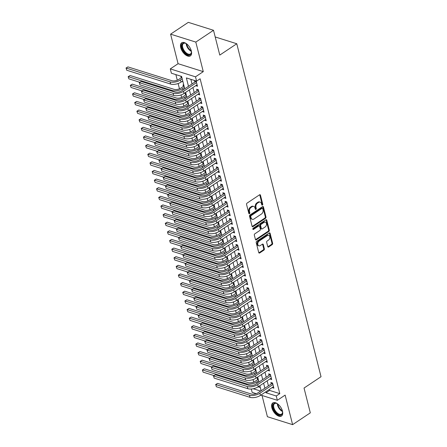 <?xml version="1.0" encoding="UTF-8"?>
<svg xmlns="http://www.w3.org/2000/svg" width="447" height="447" viewBox="0 0 447 447"><rect width="100%" height="100%" fill="white"/><g stroke="black" fill="none" stroke-linecap="round" stroke-linejoin="round"><path stroke-width="0.67" d="M262.406 205.106A0.693 0.486 107.5 0 0 262.741 204.19L260.467 195.194A0.989 0.698 107.5 0 0 260.065 194.713A0.989 0.698 107.5 0 0 259.556 194.808L247.046 203.15A0.989 0.698 107.5 0 0 246.565 204.463L248.839 213.459A0.693 0.486 107.5 0 0 249.135 212.593L248.839 211.431L249.521 211.643A3.163 2.229 107.5 0 1 251.058 207.453L252.102 206.754A3.163 2.229 107.5 0 1 253.734 206.453A3.163 2.229 107.5 0 1 255.008 207.984L255.304 209.146A0.693 0.486 107.5 0 0 256.276 208.498L255.98 207.335A3.163 2.229 107.5 0 1 257.522 203.139L258.562 202.446A3.163 2.229 107.5 0 1 260.199 202.139A3.163 2.229 107.5 0 1 261.473 203.67L261.769 204.838A0.693 0.486 107.5 0 0 262.406 205.106M261.774 204.855A0.693 0.486 107.5 0 0 262.059 203.972L259.785 194.976A0.989 0.698 107.5 0 0 259.685 194.741M248.839 213.459A0.693 0.486 107.5 0 0 249.812 212.811L249.521 211.643M255.31 209.162A0.693 0.486 107.5 0 0 255.595 208.285L255.304 207.117L255.98 207.335M282.487 411.145A7.85 4.191 -123.7 0 0 278.185 404.334A7.85 4.191 -123.7 0 0 272.815 402.937A7.85 4.191 -123.7 0 0 271.86 407.798A7.85 4.191 -123.7 0 0 276.157 414.609A7.85 4.191 -123.7 0 0 281.526 416.001A7.85 4.191 -123.7 0 0 282.487 411.145M191.355 51.008A7.85 4.191 -123.7 0 0 187.058 44.197A7.85 4.191 -123.7 0 0 181.689 42.806A7.85 4.191 -123.7 0 0 180.728 47.661A7.85 4.191 -123.7 0 0 185.03 54.473A7.85 4.191 -123.7 0 0 190.4 55.864A7.85 4.191 -123.7 0 0 191.355 51.008M267.747 246.593A0.989 0.698 107.5 0 0 268.144 247.074A0.989 0.698 107.5 0 0 268.653 246.979L272.162 244.638A0.989 0.698 107.5 0 0 272.642 243.324L270.117 233.334A0.989 0.698 107.5 0 0 269.72 232.853A0.989 0.698 107.5 0 0 269.206 232.954L256.695 241.296A0.989 0.698 107.5 0 0 256.215 242.604L258.746 252.594A0.989 0.698 107.5 0 0 259.143 253.075A0.989 0.698 107.5 0 0 259.657 252.98L263.892 250.152A0.989 0.698 107.5 0 0 264.373 248.839L263.294 244.565A0.989 0.698 107.5 0 0 262.892 244.084A0.989 0.698 107.5 0 0 262.383 244.185L260.283 245.587A2.643 1.861 107.5 0 1 258.914 245.839A2.643 1.861 107.5 0 1 257.768 243.682A2.643 1.861 107.5 0 1 259.137 241.056L267.367 235.563A2.643 1.861 107.5 0 1 268.736 235.306A2.643 1.861 107.5 0 1 269.887 237.463A2.643 1.861 107.5 0 1 268.518 240.095L267.144 241.006A0.989 0.698 107.5 0 0 266.663 242.319L267.747 246.593M269.334 389.454L269.58 390.41L279.8 393.628L276.257 395.986L277.347 400.3L260.858 395.109M213.51 30.284L195.808 42.085L170.603 34.156L188.304 22.35L213.51 30.284L219.784 55.082L236.776 43.75L321.03 376.715L304.038 388.046L310.313 412.844L292.612 424.65L285.136 395.103L277.347 400.3M170.603 34.156L178.079 63.697L203.284 71.632L195.808 42.085M203.284 71.632L195.495 76.828L196.591 81.136L186.371 77.923L188.494 86.316M279.8 393.628L200.127 78.778L196.591 81.136M265.501 218.304A0.989 0.698 107.5 0 0 265.982 216.996L263.451 207A0.989 0.698 107.5 0 0 263.054 206.525A0.989 0.698 107.5 0 0 262.545 206.62L250.035 214.962A0.989 0.698 107.5 0 0 249.555 216.275L252.08 226.266A0.989 0.698 107.5 0 0 252.482 226.741A0.989 0.698 107.5 0 0 252.991 226.646L265.501 218.304L264.82 218.091A0.989 0.698 107.5 0 0 265.3 216.778L262.769 206.788A0.989 0.698 107.5 0 0 262.674 206.548M266.786 220.17L269.312 230.16A0.989 0.698 107.5 0 1 268.831 231.468L256.321 239.815A0.989 0.698 107.5 0 1 255.813 239.91A0.989 0.698 107.5 0 1 255.416 239.43L254.332 235.156A0.989 0.698 107.5 0 1 254.812 233.842L259.886 230.462A0.989 0.698 107.5 0 0 260.366 229.149L259.646 226.316A0.989 0.698 107.5 0 0 259.249 225.836A0.989 0.698 107.5 0 0 258.74 225.931L253.455 229.451A0.693 0.486 107.5 0 1 253.158 228.266L265.876 219.784A0.989 0.698 107.5 0 1 266.384 219.689A0.989 0.698 107.5 0 1 266.786 220.17L266.105 219.952L268.63 229.948L269.312 230.16M262.031 395.478L267.407 416.716L292.612 424.65M258.025 378.436L257.237 378.19L257.623 379.699M255.84 369.814L255.058 369.563L255.438 371.077M253.656 361.187L252.873 360.941L253.253 362.45M251.477 352.56L250.689 352.314L251.074 353.823M249.292 343.933L248.51 343.687L248.89 345.196M247.107 335.306L246.325 335.06L246.705 336.569M244.928 326.684L244.14 326.433L244.526 327.947M242.743 318.057L241.961 317.811L242.341 319.32M240.559 309.43L239.776 309.184L240.156 310.693M238.38 300.803L237.592 300.557L237.977 302.066M236.195 292.176L235.413 291.93L235.792 293.439M234.01 283.554L233.228 283.303L233.613 284.817M231.831 274.927L231.049 274.681L231.429 276.19M229.646 266.3L228.864 266.054L229.244 267.563M227.467 257.673L226.679 257.427L227.065 258.936M225.282 249.046L224.5 248.8L224.88 250.309M223.098 240.425L222.315 240.173L222.695 241.687M220.919 231.797L220.131 231.552L220.516 233.06M218.734 223.17L217.952 222.924L218.332 224.433M216.549 214.543L215.767 214.297L216.147 215.806M214.37 205.916L213.582 205.67L213.968 207.179M212.185 197.295L211.403 197.043L211.783 198.557M210.001 188.668L209.218 188.422L209.598 189.93M207.821 180.04L207.034 179.795L207.419 181.303M205.637 171.413L204.855 171.167L205.234 172.676M203.452 162.786L202.67 162.54L203.055 164.049M201.273 154.165L200.491 153.913L200.871 155.427M199.088 145.538L198.306 145.292L198.686 146.8M196.909 136.911L196.121 136.665L196.507 138.173M194.724 128.283L193.942 128.038L194.322 129.546M192.54 119.656L191.757 119.41L192.137 120.919M190.361 111.029L189.573 110.783L189.958 112.292M188.176 102.408L187.394 102.162L187.774 103.67M185.991 93.781L185.209 93.535L185.589 95.043M183.812 85.153L183.024 84.908L183.41 86.416M195.758 85.668L197.479 86.282L196.172 81.103L194.467 80.566L194.853 82.08M197.943 94.289L199.664 94.909L198.356 89.73L196.652 89.193L197.032 90.702M200.122 102.916L201.848 103.531L200.535 98.357L198.831 97.82L199.217 99.329M202.307 111.543L204.028 112.158L202.72 106.984L201.016 106.447L201.396 107.956M204.491 120.17L206.212 120.785L204.905 115.611L203.201 115.075L203.581 116.583M206.67 128.797L208.397 129.412L207.084 124.232L205.38 123.702L205.765 125.21M208.855 137.419L210.576 138.039L209.269 132.86L207.564 132.323L207.944 133.832M211.034 146.046L212.761 146.661L211.448 141.487L209.749 140.95L210.129 142.459M213.219 154.673L214.94 155.288L213.632 150.114L211.928 149.577L212.314 151.086M215.404 163.3L217.125 163.915L215.817 158.741L214.113 158.204L214.493 159.713M217.583 171.927L219.309 172.542L217.996 167.362L216.298 166.832L216.678 168.34M219.768 180.549L221.488 181.169L220.181 175.989L218.477 175.453L218.862 176.962M221.952 189.176L223.673 189.791L222.366 184.617L220.662 184.08L221.042 185.589M224.131 197.803L225.858 198.418L224.545 193.244L222.846 192.707L223.226 194.216M226.316 206.43L228.037 207.045L226.73 201.871L225.025 201.334L225.411 202.843M228.501 215.057L230.222 215.672L228.914 210.492L227.21 209.961L227.59 211.47M230.68 223.679L232.406 224.299L231.093 219.119L229.389 218.583L229.775 220.092M232.865 232.306L234.586 232.921L233.278 227.746L231.574 227.21L231.954 228.719M235.049 240.933L236.77 241.548L235.463 236.374L233.759 235.837L234.139 237.346M237.228 249.56L238.955 250.175L237.642 245.001L235.938 244.464L236.323 245.973M239.413 258.187L241.134 258.802L239.827 253.622L238.122 253.091L238.502 254.6M241.592 266.809L243.319 267.429L242.006 262.249L240.307 261.713L240.687 263.222M243.777 275.436L245.498 276.05L244.191 270.876L242.486 270.34L242.872 271.849M245.962 284.063L247.683 284.678L246.375 279.504L244.671 278.967L245.051 280.476M248.141 292.69L249.867 293.305L248.554 288.131L246.856 287.594L247.236 289.103M250.326 301.317L252.047 301.932L250.739 296.752L249.035 296.221L249.42 297.73M252.51 309.939L254.231 310.559L252.924 305.379L251.22 304.843L251.6 306.357M254.689 318.566L256.416 319.18L255.103 314.006L253.404 313.47L253.784 314.979M256.874 327.193L258.595 327.807L257.288 322.633L255.583 322.097L255.969 323.606M259.059 335.82L260.78 336.435L259.472 331.261L257.768 330.724L258.148 332.233M261.238 344.447L262.965 345.062L261.651 339.882L259.947 339.351L260.333 340.86M263.423 353.069L265.144 353.689L263.836 348.509L262.132 347.973L262.512 349.487M265.607 361.696L267.328 362.31L266.021 357.136L264.317 356.6L264.697 358.108M267.787 370.323L269.513 370.937L268.2 365.763L266.496 365.227L266.881 366.736M269.971 378.95L271.692 379.564L270.385 374.39L268.681 373.854L269.06 375.363M190.863 79.337L192.031 83.958M192.942 87.545L194.216 92.585M195.127 96.172L196.401 101.206M197.306 104.794L198.58 109.833M199.491 113.421L200.764 118.461M201.67 122.048L202.949 127.088M203.854 130.675L205.128 135.715M206.039 139.302L207.313 144.336M208.218 147.923L209.498 152.963M210.403 156.551L211.677 161.59M212.588 165.178L213.862 170.218M214.767 173.805L216.046 178.845M216.951 182.432L218.225 187.466M219.136 191.053L220.41 196.093M221.315 199.68L222.589 204.72M223.5 208.308L224.774 213.348M225.685 216.935L226.959 221.975M227.864 225.562L229.138 230.596M230.049 234.183L231.322 239.223M232.228 242.81L233.507 247.85M234.412 251.438L235.686 256.477M236.597 260.065L237.871 265.105M238.776 268.692L240.056 273.726M240.961 277.313L242.235 282.353M243.146 285.94L244.42 290.98M245.325 294.567L246.604 299.607M247.509 303.195L248.783 308.234M249.694 311.822L250.968 316.856M251.873 320.443L253.147 325.483M254.058 329.07L255.332 334.11M256.243 337.697L257.517 342.737M258.422 346.324L259.696 351.364M260.607 354.952L261.881 359.986M262.786 363.573L264.065 368.613M264.97 372.2L266.244 377.24M267.155 380.827L268.429 385.867M272.15 387.577L273.877 388.192L272.564 383.012L270.865 382.481L271.245 383.99M175.878 74.621L177.286 80.197M178.13 83.522L179.47 88.819M181.018 94.932L181.655 97.446M183.203 103.559L183.834 106.073M185.382 112.186L186.019 114.7M187.567 120.813L188.204 123.327M189.746 129.434L190.383 131.949M191.931 138.062L192.568 140.576M194.115 146.689L194.752 149.203M196.294 155.316L196.931 157.83M198.479 163.943L199.116 166.457M200.664 172.564L201.295 175.079M202.843 181.191L203.48 183.706M205.028 189.819L205.665 192.333M207.212 198.446L207.844 200.96M209.392 207.073L210.029 209.587M211.576 215.694L212.213 218.209M213.761 224.321L214.392 226.836M215.94 232.948L216.577 235.463M218.125 241.576L218.762 244.09M220.304 250.203L220.941 252.717M222.489 258.824L223.126 261.339M224.673 267.451L225.31 269.966M226.852 276.078L227.489 278.593M229.037 284.705L229.674 287.22M231.222 293.333L231.853 295.847M233.401 301.954L234.038 304.468M235.586 310.581L236.223 313.096M237.77 319.208L238.402 321.723M239.95 327.835L240.587 330.35M242.134 336.462L242.771 338.977M244.313 345.09L244.95 347.598M246.498 353.711L247.135 356.225M248.683 362.338L249.32 364.853M250.862 370.965L251.499 373.48M253.047 379.592L253.684 382.107M258.17 386.817L260.316 387.493M181.627 76.526L180.845 76.281L181.225 77.789M182.136 81.376L182.935 81.706M236.776 43.75L215.197 36.956M256.22 393.651L252.142 392.365L251.292 389.019M184.74 88.824L181.599 76.42L171.38 73.207L170.29 68.894L195.495 76.828M178.079 63.697L170.29 68.894M265.797 391.812L266.038 392.773L276.257 395.986M189.399 89.903L190.679 94.943M191.584 98.53L192.858 103.57M193.769 107.157L195.043 112.197M195.948 115.784L197.222 120.824M198.133 124.411L199.407 129.446M200.317 133.033L201.591 138.073M202.497 141.66L203.771 146.7M204.681 150.287L205.955 155.327M206.86 158.914L208.14 163.954M209.045 167.541L210.319 172.576M211.23 176.163L212.504 181.203M213.409 184.79L214.689 189.83M215.594 193.417L216.868 198.457M217.778 202.044L219.052 207.084M219.958 210.671L221.237 215.705M222.142 219.293L223.416 224.333M224.327 227.92L225.601 232.96M226.506 236.547L227.78 241.587M228.691 245.174L229.965 250.214M230.875 253.801L232.149 258.835M233.055 262.423L234.329 267.462M235.239 271.05L236.513 276.09M237.418 279.677L238.698 284.717M239.603 288.304L240.877 293.344M241.788 296.931L243.062 301.965M243.967 305.552L245.247 310.592M246.152 314.18L247.426 319.219M248.336 322.807L249.61 327.847M250.516 331.434L251.795 336.474M252.7 340.061L253.974 345.095M254.885 348.682L256.159 353.722M257.064 357.309L258.338 362.349M259.249 365.937L260.523 370.976M261.434 374.564L262.707 379.604M263.613 383.191L264.887 388.225M261.132 390.734L259.858 385.694M258.953 382.107L257.673 377.067M256.768 373.48L255.494 368.44M254.583 364.853L253.309 359.813M252.404 356.225L251.13 351.191M250.219 347.604L248.945 342.564M248.035 338.977L246.761 333.937M245.856 330.35L244.582 325.31M243.671 321.723L242.397 316.683M241.492 313.096L240.212 308.061M239.307 304.474L238.033 299.434M237.122 295.847L235.848 290.807M234.943 287.22L233.664 282.18M232.758 278.593L231.485 273.553M230.574 269.966L229.3 264.931M228.395 261.344L227.115 256.304M226.21 252.717L224.936 247.677M224.025 244.09L222.751 239.05M221.846 235.463L220.572 230.423M219.661 226.836L218.387 221.801M217.477 218.214L216.203 213.174M215.298 209.587L214.024 204.547M213.113 200.96L211.839 195.92M210.934 192.333L209.654 187.293M208.749 183.706L207.475 178.671M206.564 175.084L205.29 170.044M204.385 166.457L203.106 161.417M202.2 157.83L200.927 152.79M200.016 149.203L198.742 144.163M197.837 140.576L196.557 135.542M195.652 131.954L194.378 126.914M193.467 123.327L192.193 118.287M191.288 114.7L190.014 109.66M189.103 106.073L187.829 101.033M186.919 97.446L185.645 92.412M253.259 388.75L260.629 391.069M269.58 390.41L266.038 392.773M182.153 81.455L182.773 81.047M195.78 85.746L197.121 84.852M197.96 94.373L199.301 93.479M200.144 102.994L201.485 102.1M202.323 111.621L203.67 110.727M204.508 120.249L205.849 119.355M206.693 128.876L208.034 127.982M208.872 137.503L210.213 136.609M211.057 146.124L212.398 145.23M213.241 154.751L214.582 153.857M215.42 163.378L216.761 162.484M217.605 172.006L218.946 171.112M219.79 180.633L221.131 179.739M221.969 189.254L223.31 188.36M224.154 197.881L225.495 196.987M226.338 206.508L227.679 205.614M228.518 215.136L229.859 214.242M230.702 223.763L232.043 222.869M232.881 232.384L234.222 231.49M235.066 241.011L236.407 240.117M237.251 249.638L238.592 248.744M239.43 258.265L240.771 257.371M241.615 266.893L242.956 265.999M243.799 275.514L245.14 274.62M245.979 284.141L247.32 283.247M248.163 292.768L249.504 291.874M250.348 301.395L251.689 300.501M252.527 310.022L253.868 309.128M254.712 318.644L256.053 317.75M256.896 327.271L258.237 326.377M259.076 335.898L260.417 335.004M261.26 344.525L262.601 343.631M263.439 353.152L264.78 352.258M265.624 361.774L266.965 360.88M267.809 370.401L269.15 369.507M269.988 379.028L271.329 378.134M272.173 387.655L273.514 386.761M260.199 202.139L259.517 201.927A3.163 2.229 107.5 0 0 257.88 202.234L258.562 202.446M255.304 207.117A3.163 2.229 107.5 0 1 256.841 202.927L257.88 202.234M253.734 206.453L253.052 206.235A3.163 2.229 107.5 0 0 251.421 206.542L252.102 206.754M248.839 211.431A3.163 2.229 107.5 0 1 250.376 207.235L251.421 206.542M252.181 226.5A0.989 0.698 107.5 0 0 252.309 226.433L264.82 218.091M262.713 208.581A0.693 0.486 107.5 0 0 262.082 208.313L251.097 215.638A0.693 0.486 107.5 0 0 250.761 216.555L251.074 217.784A3.163 2.229 107.5 0 0 252.348 219.315A3.163 2.229 107.5 0 0 253.98 219.008L261.489 214.001A3.163 2.229 107.5 0 0 263.026 209.811L262.713 208.581M262.439 208.246L261.758 208.034A0.693 0.486 107.5 0 0 261.4 208.101L262.082 208.313M252.348 219.315L251.667 219.103A3.163 2.229 107.5 0 1 250.393 217.566L250.08 216.342A0.693 0.486 107.5 0 1 250.415 215.426L261.4 208.101M255.511 239.67A0.989 0.698 107.5 0 0 255.639 239.598L268.15 231.255A0.989 0.698 107.5 0 0 268.63 229.948M259.249 225.836L258.567 225.618A0.989 0.698 107.5 0 0 258.059 225.718L252.829 229.205M265.149 226.947A2.643 1.861 107.5 0 0 266.518 224.321A2.643 1.861 107.5 0 0 265.367 222.165A2.643 1.861 107.5 0 0 264.004 222.422L261.104 224.355A0.989 0.698 107.5 0 0 260.623 225.662L261.339 228.501A0.989 0.698 107.5 0 0 261.735 228.981A0.989 0.698 107.5 0 0 262.249 228.886L265.149 226.947M265.367 222.165L264.691 221.947A2.643 1.861 107.5 0 0 263.322 222.204L264.004 222.422M261.735 228.981L261.054 228.763A0.989 0.698 107.5 0 1 260.657 228.288L259.942 225.45A0.989 0.698 107.5 0 1 260.422 224.143L263.322 222.204M268.736 235.306L268.055 235.094A2.643 1.861 107.5 0 0 266.686 235.345L267.367 235.563M258.914 245.839L258.232 245.626A2.643 1.861 107.5 0 1 257.086 243.47A2.643 1.861 107.5 0 1 258.455 240.838L266.686 235.345M258.847 252.834A0.989 0.698 107.5 0 0 258.975 252.767L263.21 249.94A0.989 0.698 107.5 0 0 263.691 248.627L262.613 244.353A0.989 0.698 107.5 0 0 262.512 244.112M267.842 246.833A0.989 0.698 107.5 0 0 267.971 246.761L271.48 244.42A0.989 0.698 107.5 0 0 271.96 243.112L269.435 233.122A0.989 0.698 107.5 0 0 269.334 232.881M181.845 77.381L178.783 79.421A5.034 2.352 165.8 0 1 171.838 80.711L127.931 66.894L126.16 68.073L170.067 81.89A7.549 3.526 -14.2 0 0 180.487 79.957L182.203 78.812M126.708 70.229L126.16 68.073L126.708 70.229L170.614 84.047A7.549 3.526 -14.2 0 0 181.029 82.114L182.75 80.968M125.97 68.084L127.931 66.894M196.362 81.857L195.562 81.605L181.789 90.791A5.034 2.352 165.8 0 1 174.838 92.082L141.151 81.477L139.386 82.661L173.073 93.261A7.549 3.526 -14.2 0 0 183.488 91.328L196.551 82.617M139.928 84.813L139.386 82.661L139.928 84.813L173.615 95.418A7.549 3.526 -14.2 0 0 184.035 93.484L197.099 84.774M195.562 81.605L195.982 81.047M139.196 82.673L141.151 81.477M191.288 50.746A6.794 3.626 56.3 0 1 191.439 52.07A6.794 3.626 56.3 0 1 187.377 54.495A6.794 3.626 56.3 0 1 182.013 47.511A6.794 3.626 56.3 0 1 185.594 43.303A6.794 3.626 56.3 0 1 186.757 43.951M185.812 43.404A6.292 3.358 -123.7 0 0 183.471 43.488A6.292 3.358 -123.7 0 0 182.706 47.382A6.292 3.358 -123.7 0 0 186.153 52.835A6.292 3.358 -123.7 0 0 190.456 53.953A6.292 3.358 -123.7 0 0 191.433 51.83M182.141 42.571A7.8 4.163 -123.7 0 0 181.331 47.298A7.8 4.163 -123.7 0 0 185.488 53.964A7.8 4.163 -123.7 0 0 190.791 55.54M282.415 410.882A6.794 3.626 56.3 0 1 282.565 412.207A6.794 3.626 56.3 0 1 281.314 414.861A6.794 3.626 56.3 0 1 274.492 410.748A6.794 3.626 56.3 0 1 274.162 403.328A6.794 3.626 56.3 0 1 276.721 403.44A6.794 3.626 56.3 0 1 277.883 404.088M276.939 403.54A6.292 3.358 -123.7 0 0 274.782 403.518A6.292 3.358 -123.7 0 0 274.603 403.624A6.292 3.358 -123.7 0 0 275.19 410.558A6.292 3.358 -123.7 0 0 281.403 414.196A6.292 3.358 -123.7 0 0 281.582 414.09A6.292 3.358 -123.7 0 0 282.56 411.961M273.268 402.708A7.8 4.163 -123.7 0 0 274.229 411.341A7.8 4.163 -123.7 0 0 281.845 415.71A7.8 4.163 -123.7 0 0 281.917 415.671M184.024 86.003L180.968 88.048A5.034 2.352 165.8 0 1 174.017 89.333L130.116 75.521L128.345 76.7L172.251 90.517A7.549 3.526 -14.2 0 0 182.667 88.584L184.387 87.433M128.155 76.711L128.887 78.856L128.155 76.711L130.116 75.521M128.887 78.856L139.777 82.282M186.209 94.63L183.147 96.669A5.034 2.352 165.8 0 1 176.202 97.96L132.295 84.142L130.524 85.327L174.431 99.139A7.549 3.526 -14.2 0 0 184.851 97.206L186.572 96.06M130.334 85.338L131.072 87.483L130.334 85.338L132.295 84.142M131.072 87.483L141.962 90.909M188.394 103.257L185.332 105.296A5.034 2.352 165.8 0 1 178.387 106.587L134.48 92.769L132.709 93.948L176.615 107.766A7.549 3.526 -14.2 0 0 187.036 105.833L188.751 104.687M132.519 93.965L133.256 96.105L132.519 93.965L134.48 92.769M133.256 96.105L144.146 99.536M190.573 111.884L187.517 113.924A5.034 2.352 165.8 0 1 180.566 115.214L136.665 101.396L134.893 102.575L178.8 116.393A7.549 3.526 -14.2 0 0 189.215 114.46L190.936 113.314M134.703 102.592L135.435 104.732L134.703 102.592L136.665 101.396M135.435 104.732L146.325 108.157M198.546 90.478L197.747 90.227L183.968 99.418A5.034 2.352 165.8 0 1 177.023 100.704L143.336 90.104L141.565 91.283L175.252 101.888A7.549 3.526 -14.2 0 0 185.673 99.955L198.736 91.238M142.112 93.44L141.565 91.283L142.112 93.44L175.8 104.045A7.549 3.526 -14.2 0 0 186.22 102.112L199.284 93.395M197.747 90.227L198.166 89.674M141.375 91.3L143.336 90.104M200.725 99.105L199.926 98.854L186.153 108.04A5.034 2.352 165.8 0 1 179.208 109.331L145.521 98.731L143.75 99.91L177.437 110.51A7.549 3.526 -14.2 0 0 187.857 108.576L200.921 99.865M144.297 102.067L143.75 99.91L144.297 102.067L177.984 112.666A7.549 3.526 -14.2 0 0 188.399 110.733L201.463 102.022M199.926 98.854L200.351 98.295M143.56 99.927L145.521 98.731M202.91 107.733L202.111 107.481L188.338 116.667A5.034 2.352 165.8 0 1 181.387 117.958L147.7 107.358L145.934 108.537L179.621 119.137A7.549 3.526 -14.2 0 0 190.036 117.203L203.1 108.492M146.476 110.694L145.934 108.537L146.476 110.694L180.163 121.293A7.549 3.526 -14.2 0 0 190.584 119.36L203.648 110.649M202.111 107.481L202.53 106.922M145.739 108.548L147.7 107.358M205.089 116.36L204.296 116.108L190.517 125.294A5.034 2.352 165.8 0 1 183.572 126.585L149.885 115.98L148.113 117.164L181.8 127.764A7.549 3.526 -14.2 0 0 192.221 125.83L205.285 117.12M148.661 119.321L148.113 117.164L148.661 119.321L182.348 129.921A7.549 3.526 -14.2 0 0 192.769 127.987L205.832 119.276M204.296 116.108L204.715 115.549M147.923 117.175L149.885 115.98M192.758 120.511L189.696 122.551A5.034 2.352 165.8 0 1 182.75 123.841L138.844 110.023L137.073 111.202L180.979 125.02A7.549 3.526 -14.2 0 0 191.4 123.087L193.121 121.942M136.883 111.219L137.62 113.359L136.883 111.219L138.844 110.023M137.62 113.359L148.51 116.784M207.274 124.987L206.475 124.735L192.702 133.921A5.034 2.352 165.8 0 1 185.756 135.212L152.069 124.607L150.298 125.791L183.985 136.391A7.549 3.526 -14.2 0 0 194.406 134.458L207.469 125.747M150.846 127.943L150.298 125.791L150.846 127.943L184.533 138.548A7.549 3.526 -14.2 0 0 194.948 136.614L208.011 127.903M206.475 124.735L206.9 124.177M150.108 125.803L152.069 124.607M194.937 129.133L191.88 131.178A5.034 2.352 165.8 0 1 184.935 132.463L141.029 118.651L139.257 119.83L183.164 133.647A7.549 3.526 -14.2 0 0 193.585 131.714L195.3 130.563M139.067 119.841L139.805 121.986L139.067 119.841L141.029 118.651M139.805 121.986L150.695 125.411M209.459 133.608L208.66 133.357L194.886 142.548A5.034 2.352 165.8 0 1 187.936 143.833L154.249 133.234L152.483 134.413L186.17 145.018A7.549 3.526 -14.2 0 0 196.585 143.085L209.649 134.368M153.025 136.57L152.483 134.413L153.025 136.57L186.712 147.175A7.549 3.526 -14.2 0 0 197.133 145.241L210.196 136.525M208.66 133.357L209.079 132.804M152.287 134.43L154.249 133.234M197.121 137.76L194.059 139.799A5.034 2.352 165.8 0 1 187.114 141.09L143.208 127.272L141.442 128.457L185.343 142.269A7.549 3.526 -14.2 0 0 195.764 140.336L197.485 139.19M141.246 128.468L141.984 130.613L141.246 128.468L143.208 127.272M141.984 130.613L152.874 134.039M211.638 142.235L210.844 141.984L197.066 151.17A5.034 2.352 165.8 0 1 190.12 152.461L156.433 141.861L154.662 143.04L188.349 153.639A7.549 3.526 -14.2 0 0 198.77 151.706L211.833 142.995M155.21 145.197L154.662 143.04L155.21 145.197L188.897 155.796A7.549 3.526 -14.2 0 0 199.317 153.863L212.375 145.152M210.844 141.984L211.263 141.425M154.472 143.057L156.433 141.861M199.306 146.387L196.244 148.426A5.034 2.352 165.8 0 1 189.299 149.717L145.392 135.899L143.621 137.078L187.528 150.896A7.549 3.526 -14.2 0 0 197.948 148.963L199.669 147.817M143.431 137.095L144.169 139.235L143.431 137.095L145.392 135.899M144.169 139.235L155.059 142.666M213.822 150.862L213.023 150.611L199.25 159.797A5.034 2.352 165.8 0 1 192.305 161.088L158.618 150.488L156.847 151.667L190.534 162.267A7.549 3.526 -14.2 0 0 200.954 160.333L214.012 151.622M157.389 153.824L156.847 151.667L157.389 153.824L191.076 164.423A7.549 3.526 -14.2 0 0 201.496 162.49L214.56 153.779M213.023 150.611L213.448 150.052M156.657 151.678L158.618 150.488M201.485 155.014L198.429 157.053A5.034 2.352 165.8 0 1 191.484 158.344L147.577 144.526L145.806 145.705L189.712 159.523A7.549 3.526 -14.2 0 0 200.133 157.59L201.848 156.444M145.616 145.722L146.353 147.862L145.616 145.722L147.577 144.526M146.353 147.862L157.243 151.287M216.007 159.49L215.208 159.238L201.429 168.424A5.034 2.352 165.8 0 1 194.484 169.715L160.797 159.11L159.026 160.294L192.713 170.894A7.549 3.526 -14.2 0 0 203.134 168.96L216.197 160.249M159.573 162.451L159.026 160.294L159.573 162.451L193.26 173.05A7.549 3.526 -14.2 0 0 203.681 171.117L216.745 162.406M215.208 159.238L215.627 158.679M158.836 160.305L160.797 159.11M203.67 163.641L200.608 165.681A5.034 2.352 165.8 0 1 193.663 166.971L149.756 153.153L147.991 154.332L191.892 168.15A7.549 3.526 -14.2 0 0 202.312 166.217L204.033 165.072M147.795 154.349L148.533 156.489L147.795 154.349L149.756 153.153M148.533 156.489L159.423 159.914M218.186 168.117L217.387 167.865L203.614 177.051A5.034 2.352 165.8 0 1 196.669 178.342L162.982 167.737L161.211 168.921L194.898 179.521A7.549 3.526 -14.2 0 0 205.318 177.588L218.382 168.877M161.758 171.078L161.211 168.921L161.758 171.078L195.445 181.678A7.549 3.526 -14.2 0 0 205.866 179.744L218.924 171.033M217.387 167.865L217.812 167.307M161.021 168.932L162.982 167.737M205.855 172.263L202.793 174.308A5.034 2.352 165.8 0 1 195.847 175.593L151.941 161.78L150.17 162.959L194.076 176.777A7.549 3.526 -14.2 0 0 204.497 174.844L206.212 173.693M149.98 162.971L150.717 165.116L149.98 162.971L151.941 161.78M150.717 165.116L161.607 168.541M220.371 176.738L219.572 176.487L205.799 185.678A5.034 2.352 165.8 0 1 198.854 186.963L165.167 176.364L163.395 177.543L197.082 188.148A7.549 3.526 -14.2 0 0 207.503 186.215L220.561 177.498M163.937 179.7L163.395 177.543L163.937 179.7L197.624 190.305A7.549 3.526 -14.2 0 0 208.045 188.371L221.109 179.655M219.572 176.487L219.991 175.934M163.205 177.56L165.167 176.364M208.034 180.89L204.977 182.929A5.034 2.352 165.8 0 1 198.027 184.22L154.126 170.402L152.354 171.587L196.261 185.399A7.549 3.526 -14.2 0 0 206.676 183.466L208.397 182.32M152.164 171.598L152.902 173.743L152.164 171.598L154.126 170.402M152.902 173.743L163.792 177.168M222.556 185.365L221.757 185.114L207.978 194.3A5.034 2.352 165.8 0 1 201.033 195.59L167.346 184.991L165.574 186.17L199.261 196.769A7.549 3.526 -14.2 0 0 209.682 194.836L222.746 186.125M166.122 188.327L165.574 186.17L166.122 188.327L199.809 198.926A7.549 3.526 -14.2 0 0 210.23 196.993L223.293 188.282M221.757 185.114L222.176 184.555M165.384 186.187L167.346 184.991M224.735 193.992L223.936 193.741L210.163 202.927A5.034 2.352 165.8 0 1 203.217 204.218L169.53 193.618L167.759 194.797L201.446 205.397A7.549 3.526 -14.2 0 0 211.867 203.463L224.93 194.752M168.307 196.954L167.759 194.797L168.307 196.954L201.994 207.553A7.549 3.526 -14.2 0 0 212.409 205.62L225.472 196.909M223.936 193.741L224.36 193.182M167.569 194.808L169.53 193.618M226.92 202.62L226.121 202.368L212.347 211.554A5.034 2.352 165.8 0 1 205.397 212.845L171.709 202.24L169.944 203.424L203.631 214.024A7.549 3.526 -14.2 0 0 214.046 212.09L227.11 203.379M170.486 205.581L169.944 203.424L170.486 205.581L204.173 216.18A7.549 3.526 -14.2 0 0 214.594 214.247L227.657 205.536M226.121 202.368L226.54 201.809M169.748 203.435L171.709 202.24M210.219 189.517L207.157 191.556A5.034 2.352 165.8 0 1 200.211 192.847L156.305 179.029L154.533 180.208L198.44 194.026A7.549 3.526 -14.2 0 0 208.861 192.093L210.582 190.947M154.344 180.225L155.081 182.365L154.344 180.225L156.305 179.029M155.081 182.365L165.971 185.796M212.403 198.144L209.341 200.183A5.034 2.352 165.8 0 1 202.396 201.474L158.489 187.656L156.718 188.835L200.625 202.653A7.549 3.526 -14.2 0 0 211.045 200.72L212.761 199.574M156.528 188.852L157.266 190.992L156.528 188.852L158.489 187.656M157.266 190.992L168.156 194.417M214.582 206.771L211.526 208.81A5.034 2.352 165.8 0 1 204.575 210.101L160.674 196.283L158.903 197.462L202.809 211.28A7.549 3.526 -14.2 0 0 213.225 209.347L214.946 208.201M158.713 197.479L159.445 199.619L158.713 197.479L160.674 196.283M159.445 199.619L170.335 203.044M229.104 211.247L228.305 210.995L214.526 220.181A5.034 2.352 165.8 0 1 207.581 221.472L173.894 210.867L172.123 212.051L205.81 222.651A7.549 3.526 -14.2 0 0 216.231 220.717L229.294 212.007M172.671 214.208L172.123 212.051L172.671 214.208L206.358 224.807A7.549 3.526 -14.2 0 0 216.778 222.874L229.842 214.163M228.305 210.995L228.724 210.436M171.933 212.062L173.894 210.867M216.767 215.393L213.705 217.438A5.034 2.352 165.8 0 1 206.76 218.723L162.853 204.91L161.082 206.089L204.989 219.907A7.549 3.526 -14.2 0 0 215.409 217.974L217.13 216.823M160.892 206.101L161.63 208.246L160.892 206.101L162.853 204.91M161.63 208.246L172.52 211.671M231.283 219.868L230.484 219.617L216.711 228.808A5.034 2.352 165.8 0 1 209.766 230.093L176.079 219.494L174.308 220.673L207.995 231.278A7.549 3.526 -14.2 0 0 218.415 229.345L231.479 220.628M174.855 222.829L174.308 220.673L174.855 222.829L208.542 233.435A7.549 3.526 -14.2 0 0 218.957 231.501L232.021 222.785M230.484 219.617L230.909 219.064M174.118 220.689L176.079 219.494M218.952 224.02L215.89 226.059A5.034 2.352 165.8 0 1 208.945 227.35L165.038 213.532L163.267 214.716L207.173 228.529A7.549 3.526 -14.2 0 0 217.594 226.595L219.309 225.45M163.077 214.728L163.814 216.873L163.077 214.728L165.038 213.532M163.814 216.873L174.704 220.298M233.468 228.495L232.669 228.244L218.896 237.435A5.034 2.352 165.8 0 1 211.945 238.72L178.258 228.121L176.492 229.3L210.179 239.899A7.549 3.526 -14.2 0 0 220.594 237.966L233.658 229.255M177.034 231.457L176.492 229.3L177.034 231.457L210.721 242.056A7.549 3.526 -14.2 0 0 221.142 240.123L234.206 231.412M232.669 228.244L233.088 227.685M176.297 229.317L178.258 228.121M221.131 232.647L218.069 234.686A5.034 2.352 165.8 0 1 211.124 235.977L167.217 222.159L165.451 223.338L209.358 237.156A7.549 3.526 -14.2 0 0 219.773 235.223L221.494 234.077M165.261 223.355L165.993 225.495L165.261 223.355L167.217 222.159M165.993 225.495L176.883 228.925M235.647 237.122L234.854 236.871L221.075 246.057A5.034 2.352 165.8 0 1 214.13 247.347L180.443 236.748L178.671 237.927L212.359 248.526A7.549 3.526 -14.2 0 0 222.779 246.593L235.843 237.882M179.219 240.084L178.671 237.927L179.219 240.084L212.906 250.683A7.549 3.526 -14.2 0 0 223.327 248.75L236.39 240.039M234.854 236.871L235.273 236.312M178.482 237.938L180.443 236.748M223.316 241.274L220.254 243.313A5.034 2.352 165.8 0 1 213.308 244.604L169.402 230.786L167.631 231.965L211.537 245.783A7.549 3.526 -14.2 0 0 221.958 243.85L223.679 242.704M167.441 231.982L168.178 234.122L167.441 231.982L169.402 230.786M168.178 234.122L179.068 237.553M237.832 245.749L237.033 245.498L223.26 254.684A5.034 2.352 165.8 0 1 216.314 255.975L182.627 245.369L180.856 246.554L214.543 257.154A7.549 3.526 -14.2 0 0 224.964 255.22L238.027 246.509M181.404 248.711L180.856 246.554L181.404 248.711L215.091 259.31A7.549 3.526 -14.2 0 0 225.506 257.377L238.569 248.666M237.033 245.498L237.458 244.939M180.666 246.565L182.627 245.369M225.495 249.901L222.438 251.94A5.034 2.352 165.8 0 1 215.493 253.231L171.587 239.413L169.815 240.592L213.722 254.41A7.549 3.526 -14.2 0 0 224.143 252.477L225.858 251.331M169.625 240.609L170.363 242.749L169.625 240.609L171.587 239.413M170.363 242.749L181.253 246.174M240.017 254.377L239.218 254.125L225.439 263.311A5.034 2.352 165.8 0 1 218.494 264.602L184.807 253.997L183.041 255.181L216.728 265.781A7.549 3.526 -14.2 0 0 227.143 263.847L240.207 255.136M183.583 257.338L183.041 255.181L183.583 257.338L217.27 267.937A7.549 3.526 -14.2 0 0 227.691 266.004L240.754 257.293M239.218 254.125L239.637 253.566M182.845 255.192L184.807 253.997M227.679 258.522L224.617 260.567A5.034 2.352 165.8 0 1 217.672 261.853L173.766 248.04L172 249.219L215.901 263.037A7.549 3.526 -14.2 0 0 226.322 261.104L228.043 259.953M171.804 249.23L172.542 251.376L171.804 249.23L173.766 248.04M172.542 251.376L183.432 254.801M242.196 262.998L241.402 262.747L227.624 271.938A5.034 2.352 165.8 0 1 220.678 273.223L186.991 262.624L185.22 263.803L218.907 274.408A7.549 3.526 -14.2 0 0 229.328 272.474L242.391 263.758M185.768 265.959L185.22 263.803L185.768 265.959L219.455 276.564A7.549 3.526 -14.2 0 0 229.875 274.631L242.933 265.915M241.402 262.747L241.821 262.193M185.03 263.819L186.991 262.624M229.864 267.15L226.802 269.189A5.034 2.352 165.8 0 1 219.857 270.48L175.95 256.662L174.179 257.846L218.086 271.659A7.549 3.526 -14.2 0 0 228.506 269.725L230.227 268.58M173.989 257.858L174.727 260.003L173.989 257.858L175.95 256.662M174.727 260.003L185.617 263.428M244.38 271.625L243.581 271.374L229.808 280.565A5.034 2.352 165.8 0 1 222.863 281.85L189.176 271.251L187.405 272.43L221.092 283.029A7.549 3.526 -14.2 0 0 231.512 281.096L244.57 272.385M187.947 274.587L187.405 272.43L187.947 274.587L221.634 285.186A7.549 3.526 -14.2 0 0 232.054 283.253L245.118 274.542M243.581 271.374L244.006 270.815M187.215 272.447L189.176 271.251M232.043 275.777L228.987 277.816A5.034 2.352 165.8 0 1 222.042 279.107L178.135 265.289L176.364 266.468L220.27 280.286A7.549 3.526 -14.2 0 0 230.691 278.352L232.406 277.207M176.174 266.485L176.911 268.625L176.174 266.485L178.135 265.289M176.911 268.625L187.801 272.055M234.228 284.404L231.166 286.443A5.034 2.352 165.8 0 1 224.221 287.734L180.314 273.916L178.549 275.095L222.45 288.913A7.549 3.526 -14.2 0 0 232.87 286.98L234.591 285.834M178.353 275.112L179.091 277.252L178.353 275.112L180.314 273.916M179.091 277.252L189.981 280.682M236.413 293.031L233.351 295.07A5.034 2.352 165.8 0 1 226.405 296.361L182.499 282.543L180.728 283.722L224.634 297.54A7.549 3.526 -14.2 0 0 235.055 295.607L236.77 294.461M180.538 283.739L181.275 285.879L180.538 283.739L182.499 282.543M181.275 285.879L192.165 289.304M246.565 280.252L245.766 280.001L231.987 289.187A5.034 2.352 165.8 0 1 225.042 290.477L191.355 279.878L189.584 281.057L223.271 291.656A7.549 3.526 -14.2 0 0 233.692 289.723L246.755 281.012M190.131 283.214L189.584 281.057L190.131 283.214L223.818 293.813A7.549 3.526 -14.2 0 0 234.239 291.88L247.303 283.169M245.766 280.001L246.185 279.442M189.394 281.068L191.355 279.878M248.744 288.879L247.945 288.628L234.172 297.814A5.034 2.352 165.8 0 1 227.227 299.104L193.54 288.499L191.769 289.684L225.456 300.283A7.549 3.526 -14.2 0 0 235.876 298.35L248.94 289.639M192.316 291.841L191.769 289.684L192.316 291.841L226.003 302.44A7.549 3.526 -14.2 0 0 236.424 300.507L249.482 291.796M247.945 288.628L248.37 288.069M191.579 289.695L193.54 288.499M250.929 297.506L250.13 297.255L236.357 306.441A5.034 2.352 165.8 0 1 229.412 307.732L195.725 297.126L193.953 298.311L227.64 308.911A7.549 3.526 -14.2 0 0 238.055 306.977L251.119 298.266M194.495 300.468L193.953 298.311L194.495 300.468L228.182 311.067A7.549 3.526 -14.2 0 0 238.603 309.134L251.667 300.423M250.13 297.255L250.549 296.696M193.763 298.322L195.725 297.126M238.592 301.652L235.535 303.697A5.034 2.352 165.8 0 1 228.585 304.983L184.684 291.17L182.912 292.349L226.819 306.167A7.549 3.526 -14.2 0 0 237.234 304.234L238.955 303.083M182.722 292.36L183.454 294.506L182.722 292.36L184.684 291.17M183.454 294.506L194.344 297.931M253.114 306.128L252.315 305.877L238.536 315.068A5.034 2.352 165.8 0 1 231.591 316.353L197.904 305.754L196.132 306.933L229.819 317.538A7.549 3.526 -14.2 0 0 240.24 315.604L253.304 306.888M196.68 309.089L196.132 306.933L196.68 309.089L230.367 319.694A7.549 3.526 -14.2 0 0 240.788 317.761L253.851 309.045M252.315 305.877L252.734 305.323M195.942 306.949L197.904 305.754M240.777 310.279L237.715 312.319A5.034 2.352 165.8 0 1 230.769 313.61L186.863 299.792L185.092 300.976L228.998 314.789A7.549 3.526 -14.2 0 0 239.419 312.855L241.14 311.71M184.902 300.987L185.639 303.133L184.902 300.987L186.863 299.792M185.639 303.133L196.529 306.558M255.293 314.755L254.494 314.504L240.721 323.695A5.034 2.352 165.8 0 1 233.775 324.98L200.088 314.381L198.317 315.56L232.004 326.165A7.549 3.526 -14.2 0 0 242.425 324.226L255.488 315.515M198.865 317.716L198.317 315.56L198.865 317.716L232.552 328.316A7.549 3.526 -14.2 0 0 242.967 326.383L256.03 317.672M254.494 314.504L254.919 313.945M198.127 315.576L200.088 314.381M242.961 318.907L239.899 320.946A5.034 2.352 165.8 0 1 232.954 322.237L189.047 308.419L187.276 309.598L231.183 323.416A7.549 3.526 -14.2 0 0 241.603 321.482L243.319 320.337M187.086 309.615L187.824 311.755L187.086 309.615L189.047 308.419M187.824 311.755L198.714 315.185M257.478 323.382L256.679 323.131L242.905 332.317A5.034 2.352 165.8 0 1 235.955 333.607L202.267 323.008L200.502 324.187L234.189 334.786A7.549 3.526 -14.2 0 0 244.604 332.853L257.668 324.142M201.044 326.344L200.502 324.187L201.044 326.344L234.731 336.943A7.549 3.526 -14.2 0 0 245.152 335.01L258.215 326.299M256.679 323.131L257.098 322.572M200.306 324.204L202.267 323.008M245.14 327.534L242.084 329.573A5.034 2.352 165.8 0 1 235.133 330.864L191.232 317.046L189.461 318.225L233.368 332.043A7.549 3.526 -14.2 0 0 243.783 330.109L245.504 328.964M189.271 318.242L190.003 320.382L189.271 318.242L191.232 317.046M190.003 320.382L200.893 323.812M259.662 332.009L258.863 331.758L245.085 340.944A5.034 2.352 165.8 0 1 238.139 342.234L204.452 331.635L202.681 332.814L236.368 343.413A7.549 3.526 -14.2 0 0 246.789 341.48L259.852 332.769M203.229 334.971L202.681 332.814L203.229 334.971L236.916 345.57A7.549 3.526 -14.2 0 0 247.336 343.637L260.4 334.926M258.863 331.758L259.282 331.199M202.491 332.825L204.452 331.635M247.325 336.161L244.263 338.2A5.034 2.352 165.8 0 1 237.318 339.491L193.411 325.673L191.64 326.852L235.547 340.67A7.549 3.526 -14.2 0 0 245.967 338.737L247.688 337.591M191.45 326.869L192.188 329.009L191.45 326.869L193.411 325.673M192.188 329.009L203.078 332.434M249.51 344.782L246.448 346.827A5.034 2.352 165.8 0 1 239.503 348.112L195.596 334.3L193.825 335.479L237.731 349.297A7.549 3.526 -14.2 0 0 248.152 347.364L249.867 346.213M193.635 335.49L194.372 337.636L193.635 335.49L195.596 334.3M194.372 337.636L205.262 341.061M251.689 353.409L248.627 355.454A5.034 2.352 165.8 0 1 241.682 356.74L197.775 342.922L196.01 344.106L239.916 357.918A7.549 3.526 -14.2 0 0 250.331 355.985L252.052 354.84M195.82 344.117L196.551 346.263L195.82 344.117L197.775 342.922M196.551 346.263L207.442 349.688M261.841 340.636L261.042 340.385L247.269 349.571A5.034 2.352 165.8 0 1 240.324 350.861L206.637 340.256L204.866 341.441L238.553 352.04A7.549 3.526 -14.2 0 0 248.973 350.107L262.037 341.396M205.413 343.598L204.866 341.441L205.413 343.598L239.1 354.197A7.549 3.526 -14.2 0 0 249.515 352.264L262.579 343.553M261.042 340.385L261.467 339.826M204.676 341.452L206.637 340.256M264.026 349.258L263.227 349.006L249.454 358.198A5.034 2.352 165.8 0 1 242.503 359.483L208.816 348.883L207.05 350.062L240.737 360.668A7.549 3.526 -14.2 0 0 251.153 358.734L264.216 350.018M207.592 352.219L207.05 350.062L207.592 352.219L241.279 362.824A7.549 3.526 -14.2 0 0 251.7 360.891L264.764 352.175M263.227 349.006L263.646 348.453M206.855 350.079L208.816 348.883M266.205 357.885L265.412 357.634L251.633 366.825A5.034 2.352 165.8 0 1 244.688 368.11L211.001 357.511L209.23 358.69L242.917 369.295A7.549 3.526 -14.2 0 0 253.337 367.356L266.401 358.645M209.777 360.846L209.23 358.69L209.777 360.846L243.464 371.446A7.549 3.526 -14.2 0 0 253.885 369.513L266.948 360.802M265.412 357.634L265.831 357.08M209.04 358.706L211.001 357.511M253.874 362.036L250.812 364.076A5.034 2.352 165.8 0 1 243.866 365.367L199.96 351.549L198.189 352.728L242.095 366.546A7.549 3.526 -14.2 0 0 252.516 364.612L254.237 363.467M197.999 352.744L198.736 354.884L197.999 352.744L199.96 351.549M198.736 354.884L209.626 358.315M268.39 366.512L267.591 366.261L253.818 375.446A5.034 2.352 165.8 0 1 246.873 376.737L213.185 366.138L211.414 367.317L245.101 377.916A7.549 3.526 -14.2 0 0 255.522 375.983L268.586 367.272M211.962 369.473L211.414 367.317L211.962 369.473L245.649 380.073A7.549 3.526 -14.2 0 0 256.064 378.14L269.128 369.429M267.591 366.261L268.016 365.702M211.224 367.333L213.185 366.138M256.053 370.664L252.996 372.703A5.034 2.352 165.8 0 1 246.051 373.994L202.145 360.176L200.373 361.355L244.28 375.173A7.549 3.526 -14.2 0 0 254.701 373.239L256.416 372.094M200.183 361.372L200.921 363.512L200.183 361.372L202.145 360.176M200.921 363.512L211.811 366.942M270.575 375.139L269.776 374.888L255.997 384.074A5.034 2.352 165.8 0 1 249.052 385.364L215.365 374.765L213.593 375.944L247.286 386.543A7.549 3.526 -14.2 0 0 257.701 384.61L270.765 375.899M214.141 378.101L213.593 375.944L214.141 378.101L247.828 388.7A7.549 3.526 -14.2 0 0 258.249 386.767L271.312 378.056M269.776 374.888L270.195 374.329M213.403 375.955L215.365 374.765M258.237 379.291L255.176 381.33A5.034 2.352 165.8 0 1 248.23 382.621L204.324 368.803L202.558 369.982L246.459 383.8A7.549 3.526 -14.2 0 0 256.88 381.867L258.601 380.721M202.362 369.999L203.1 372.139L202.362 369.999L204.324 368.803M203.1 372.139L213.99 375.564M272.754 383.766L271.955 383.515L258.182 392.701A5.034 2.352 165.8 0 1 251.236 393.991L217.549 383.386L215.778 384.571L249.465 395.17A7.549 3.526 -14.2 0 0 259.886 393.237L272.949 384.526M216.326 386.728L215.778 384.571L216.326 386.728L250.013 397.327A7.549 3.526 -14.2 0 0 260.433 395.394L273.491 386.683M271.955 383.515L272.379 382.956M215.588 384.582L217.549 383.386M262.059 203.972L262.741 204.19M249.135 212.593L249.812 212.811M255.595 208.285L256.276 208.498M256.841 202.927L257.522 203.139M250.376 207.235L251.058 207.453M259.785 194.976L260.467 195.194M252.309 226.433L252.991 226.646M262.769 206.788L263.451 207M265.3 216.778L265.982 216.996M250.415 215.426L251.097 215.638M250.08 216.342L250.761 216.555M250.393 217.566L251.074 217.784M268.15 231.255L268.831 231.468M255.639 239.598L256.321 239.815M258.059 225.718L258.74 225.931M252.846 229.261L253.455 229.451M260.422 224.143L261.104 224.355M259.942 225.45L260.623 225.662M260.657 228.288L261.339 228.501M258.455 240.838L259.137 241.056M262.613 244.353L263.294 244.565M263.691 248.627L264.373 248.839M263.21 249.94L263.892 250.152M258.975 252.767L259.657 252.98M269.435 233.122L270.117 233.334M271.96 243.112L272.642 243.324M271.48 244.42L272.162 244.638M267.971 246.761L268.653 246.979M180.487 79.957L181.029 82.114M170.067 81.89L170.614 84.047M183.488 91.328L184.035 93.484M173.073 93.261L173.615 95.418M191.394 51.405A6.292 3.358 56.3 0 1 186.393 44.924A6.292 3.358 56.3 0 1 186.187 43.599M186.729 43.935A6.085 3.246 -123.7 0 0 186.885 44.734A6.085 3.246 -123.7 0 0 191.294 50.779M282.526 411.542A6.292 3.358 56.3 0 1 277.319 403.73M277.861 404.071A6.085 3.246 -123.7 0 0 282.42 410.91M182.667 88.584L183.019 89.97M172.251 90.517L172.453 91.328M184.851 97.206L185.203 98.597M174.431 99.139L174.637 99.955M187.036 105.833L187.382 107.219M176.615 107.766L176.822 108.582M189.215 114.46L189.567 115.846M178.8 116.393L179.001 117.209M185.673 99.955L186.22 102.112M175.252 101.888L175.8 104.045M187.857 108.576L188.399 110.733M177.437 110.51L177.984 112.666M190.036 117.203L190.584 119.36M179.621 119.137L180.163 121.293M192.221 125.83L192.769 127.987M181.8 127.764L182.348 129.921M191.4 123.087L191.752 124.473M180.979 125.02L181.186 125.83M194.406 134.458L194.948 136.614M183.985 136.391L184.533 138.548M193.585 131.714L193.931 133.1M183.164 133.647L183.371 134.458M196.585 143.085L197.133 145.241M186.17 145.018L186.712 147.175M195.764 140.336L196.116 141.727M185.343 142.269L185.55 143.085M198.77 151.706L199.317 153.863M188.349 153.639L188.897 155.796M197.948 148.963L198.3 150.348M187.528 150.896L187.734 151.712M200.954 160.333L201.496 162.49M190.534 162.267L191.076 164.423M200.133 157.59L200.48 158.976M189.712 159.523L189.919 160.339M203.134 168.96L203.681 171.117M192.713 170.894L193.26 173.05M202.312 166.217L202.664 167.603M191.892 168.15L192.098 168.96M205.318 177.588L205.866 179.744M194.898 179.521L195.445 181.678M204.497 174.844L204.849 176.23M194.076 176.777L194.283 177.588M207.503 186.215L208.045 188.371M197.082 188.148L197.624 190.305M206.676 183.466L207.028 184.857M196.261 185.399L196.468 186.215M209.682 194.836L210.23 196.993M199.261 196.769L199.809 198.926M211.867 203.463L212.409 205.62M201.446 205.397L201.994 207.553M214.046 212.09L214.594 214.247M203.631 214.024L204.173 216.18M208.861 192.093L209.213 193.478M198.44 194.026L198.647 194.842M211.045 200.72L211.397 202.105M200.625 202.653L200.832 203.469M213.225 209.347L213.577 210.733M202.809 211.28L203.011 212.09M216.231 220.717L216.778 222.874M205.81 222.651L206.358 224.807M215.409 217.974L215.761 219.36M204.989 219.907L205.195 220.717M218.415 229.345L218.957 231.501M207.995 231.278L208.542 233.435M217.594 226.595L217.94 227.987M207.173 228.529L207.38 229.345M220.594 237.966L221.142 240.123M210.179 239.899L210.721 242.056M219.773 235.223L220.125 236.608M209.358 237.156L209.559 237.972M222.779 246.593L223.327 248.75M212.359 248.526L212.906 250.683M221.958 243.85L222.31 245.235M211.537 245.783L211.744 246.599M224.964 255.22L225.506 257.377M214.543 257.154L215.091 259.31M224.143 252.477L224.489 253.862M213.722 254.41L213.929 255.22M227.143 263.847L227.691 266.004M216.728 265.781L217.27 267.937M226.322 261.104L226.674 262.49M215.901 263.037L216.108 263.847M229.328 272.474L229.875 274.631M218.907 274.408L219.455 276.564M228.506 269.725L228.858 271.117M218.086 271.659L218.292 272.474M231.512 281.096L232.054 283.253M221.092 283.029L221.634 285.186M230.691 278.352L231.038 279.738M220.27 280.286L220.477 281.102M232.87 286.98L233.222 288.365M222.45 288.913L222.656 289.729M235.055 295.607L235.407 296.992M224.634 297.54L224.841 298.35M233.692 289.723L234.239 291.88M223.271 291.656L223.818 293.813M235.876 298.35L236.424 300.507M225.456 300.283L226.003 302.44M238.055 306.977L238.603 309.134M227.64 308.911L228.182 311.067M237.234 304.234L237.586 305.619M226.819 306.167L227.02 306.977M240.24 315.604L240.788 317.761M229.819 317.538L230.367 319.694M239.419 312.855L239.771 314.247M228.998 314.789L229.205 315.604M242.425 324.226L242.967 326.383M232.004 326.165L232.552 328.316M241.603 321.482L241.956 322.868M231.183 323.416L231.39 324.231M244.604 332.853L245.152 335.01M234.189 334.786L234.731 336.943M243.783 330.109L244.135 331.495M233.368 332.043L233.569 332.859M246.789 341.48L247.336 343.637M236.368 343.413L236.916 345.57M245.967 338.737L246.319 340.122M235.547 340.67L235.753 341.48M248.152 347.364L248.498 348.749M237.731 349.297L237.938 350.107M250.331 355.985L250.683 357.376M239.916 357.918L240.117 358.734M248.973 350.107L249.515 352.264M238.553 352.04L239.1 354.197M251.153 358.734L251.7 360.891M240.737 360.668L241.279 362.824M253.337 367.356L253.885 369.513M242.917 369.295L243.464 371.446M252.516 364.612L252.868 365.998M242.095 366.546L242.302 367.361M255.522 375.983L256.064 378.14M245.101 377.916L245.649 380.073M254.701 373.239L255.047 374.625M244.28 375.173L244.487 375.988M257.701 384.61L258.249 386.767M247.286 386.543L247.828 388.7M256.88 381.867L257.232 383.252M246.459 383.8L246.666 384.61M259.886 393.237L260.433 395.394M249.465 395.17L250.013 397.327"/></g></svg>
